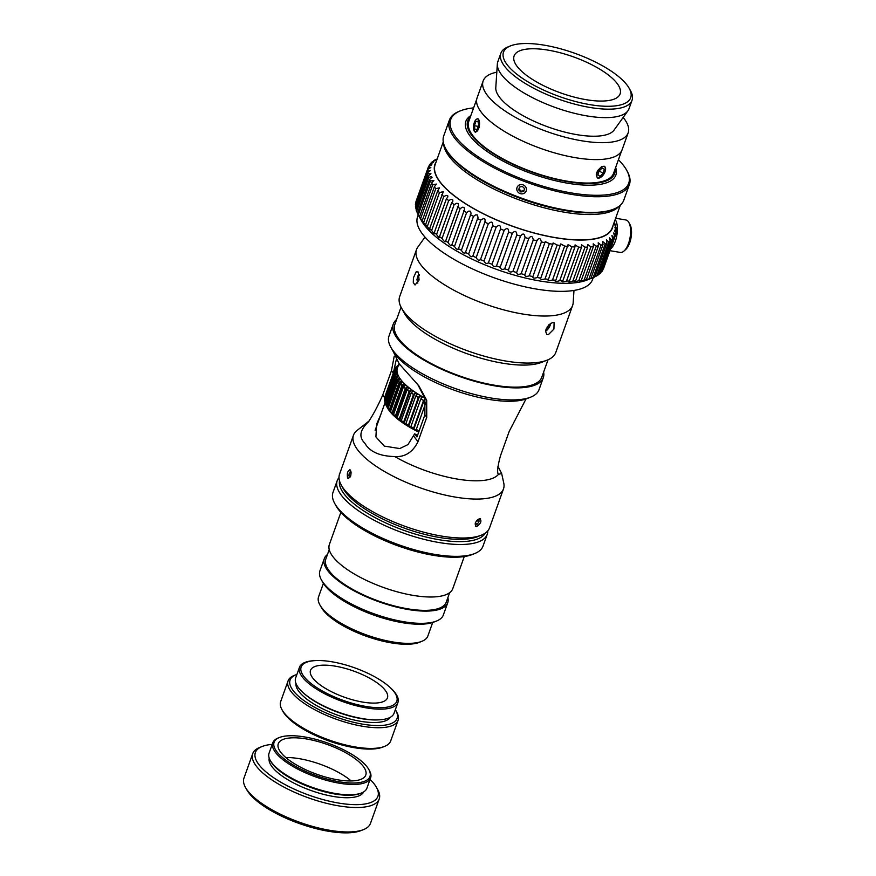 <?xml version="1.0" encoding="UTF-8"?>
<svg xmlns="http://www.w3.org/2000/svg" width="876" height="876" viewBox="0 0 876 876"><rect width="100%" height="100%" fill="white"/><g stroke="black" fill="none" stroke-linecap="round" stroke-linejoin="round"><path stroke-width="1.31" d="M390.751 347.071L392.667 350.531A76.475 25.973 19.7 0 0 454.217 390.192A76.475 25.973 19.7 0 0 526.958 398.613L530.637 397.156A79.661 27.057 -160.3 0 1 454.863 388.397A79.661 27.057 -160.3 0 1 390.751 347.071A79.661 27.057 -160.3 0 1 388.988 336.066L393.291 324.021A79.661 27.057 19.7 0 0 459.177 376.351A79.661 27.057 19.7 0 0 543.295 377.731A79.661 27.057 19.7 0 0 543.613 372.125M543.295 377.731L538.992 389.776A79.661 27.057 -160.3 0 1 530.637 397.156M396.609 319.488A79.661 27.057 19.7 0 0 393.291 324.021M341.311 485.151L343.228 488.611A76.475 25.973 19.7 0 0 404.778 528.272A76.475 25.973 19.7 0 0 477.519 536.692L481.198 535.236A79.661 27.057 -160.3 0 1 405.424 526.476A79.661 27.057 -160.3 0 1 341.311 485.151A79.661 27.057 -160.3 0 1 339.549 474.146L353.488 435.197A79.661 27.057 19.7 0 0 419.374 487.527A79.661 27.057 19.7 0 0 503.492 488.907A79.661 27.057 19.7 0 0 503.744 483.005L501.663 473.555L498.51 474.288C496.878 472.952 497.524 466.798 500.459 455.838L509.219 431.386L525.994 398.974M503.492 488.907L489.553 527.856A79.661 27.057 -160.3 0 1 481.198 535.236M368.818 421.203L357.036 430.477A79.661 27.057 19.7 0 0 353.488 435.197M350.488 470.127C351.594 475.372 350.641 478.033 347.63 478.121C346.776 472.92 347.728 470.259 350.488 470.127L349.842 469.678M348.32 478.581L347.63 478.121M479.555 518.581C482.019 520.673 481.066 523.333 476.697 526.575C474.036 524.352 474.989 521.691 479.555 518.581L480.497 518.734M476.697 526.575L475.723 526.399M393.193 351.418L399.127 363.748L418.87 385.834L426.7 400.277L426.732 417.283L417.983 441.734C412.684 452.29 404.942 457.228 394.78 456.549C379.713 456.221 369.716 451.753 364.788 443.147C358.602 437.058 359.839 429.941 368.5 421.794C373.034 415.027 377.775 406.125 382.724 395.098L391.473 370.647L394.189 356.357M394.78 456.549A70.529 23.959 19.7 0 0 498.51 474.288M380.644 414.972L376.647 424.094L375.903 436.938L384.301 446.103L399.752 448.556L407.964 444.603L414.644 433.85A61.605 20.925 19.7 0 0 417.556 435.317M497.929 466.295L501.663 473.555M552.668 322.488L554.103 322.718L553.928 329.091L548.288 334.72L546.799 334.435L545.617 331.391L546.098 329.08L548.978 324.646L552.668 322.488M425.002 237.1L417.797 247.131A82.902 28.163 19.7 0 0 416.516 249.561A82.902 28.163 19.7 0 0 485.074 304.027A82.902 28.163 19.7 0 0 572.619 305.461A82.902 28.163 19.7 0 0 573.167 302.767L573.977 290.438M416.516 249.561L399.675 296.592A82.902 28.163 19.7 0 0 401.515 308.056A82.902 28.163 19.7 0 0 468.233 351.057A82.902 28.163 19.7 0 0 547.084 360.178A82.902 28.163 19.7 0 0 555.778 352.491L572.619 305.461M418.356 272.064L419.078 280.046L415.038 284.996L413.297 282.674L413.428 277.758L416.22 271.735L418.356 272.064M414.644 433.85L416.976 436.938L424.893 414.83L424.882 398.23L417.545 384.115M396.226 359.85L393.324 373.088L385.407 395.185M401.033 307.147L394.791 324.558A78.073 26.521 19.7 0 0 459.352 375.848A78.073 26.521 19.7 0 0 541.795 377.195L548.037 359.784M401.515 308.056L404.427 313.301A78.073 26.521 19.7 0 0 467.258 353.784A78.073 26.521 19.7 0 0 541.51 362.379L547.084 360.178M417.83 283.112L416.932 279.652L418.213 275.163L419.319 274.67M418.213 275.163L419.407 275.371M416.932 279.652L419.078 280.013M548.967 324.657L548.124 327.372L546.098 329.08M548.124 327.372L547.226 326.814M550.632 323.31A6.581 3.34 -58.1 0 1 545.628 331.172M350.477 476.621L349.754 477.354L348.845 475.734L349.316 472.712L350.696 471.299L351.134 472.076M349.316 472.712L351.188 473.029M348.845 475.734L350.696 476.051M477.519 519.665L478.975 519.534L478.975 521.811L477.168 524.253L475.361 524.417L475.35 522.786M477.168 524.253L475.35 523.125M478.975 521.811L476.774 520.432M432.7 622.507L427.871 635.976A58.046 19.721 -160.3 0 1 421.783 641.352A58.046 19.721 -160.3 0 1 366.573 634.969A58.046 19.721 -160.3 0 1 319.86 604.867A58.046 19.721 -160.3 0 1 318.568 596.841L323.397 583.361M319.86 604.867L321.142 607.167A55.922 18.998 19.7 0 0 366.146 636.173A55.922 18.998 19.7 0 0 419.341 642.327L421.783 641.352M447.866 597.629A65.536 22.261 -160.3 0 1 447.724 602.754L443.344 614.985A65.536 22.261 -160.3 0 1 436.467 621.062A65.536 22.261 -160.3 0 1 374.14 613.846A65.536 22.261 -160.3 0 1 321.393 579.857A65.536 22.261 -160.3 0 1 319.937 570.802L324.317 558.57A65.536 22.261 -160.3 0 1 327.46 554.519M321.393 579.857L322.675 582.157A63.411 21.539 19.7 0 0 373.713 615.051A63.411 21.539 19.7 0 0 434.025 622.026L436.467 621.062M447.724 602.754A65.536 22.261 -160.3 0 1 378.52 601.626A65.536 22.261 -160.3 0 1 324.317 558.57M487.231 534.338L482.983 546.197A79.661 27.057 -160.3 0 1 474.628 553.577A79.661 27.057 -160.3 0 1 398.854 544.817A79.661 27.057 -160.3 0 1 334.741 503.492A79.661 27.057 -160.3 0 1 332.979 492.487L337.216 480.628A79.661 27.057 19.7 0 0 403.102 532.958A79.661 27.057 19.7 0 0 487.231 534.338A79.661 27.057 19.7 0 0 487.779 530.878M334.741 503.492L336.023 505.802A77.537 26.335 19.7 0 0 398.427 546.011A77.537 26.335 19.7 0 0 472.175 554.552L474.628 553.577M338.99 477.606A79.661 27.057 19.7 0 0 337.216 480.628M485.282 533.101A77.537 26.335 -160.3 0 1 404.022 530.396A77.537 26.335 -160.3 0 1 339.505 480.913M464.269 556.567L452.772 588.65A65.536 22.261 -160.3 0 1 383.568 587.511A65.536 22.261 -160.3 0 1 329.376 544.467L340.863 512.383M449.629 592.702L446.223 602.217A63.948 21.725 -160.3 0 1 378.706 601.111A63.948 21.725 -160.3 0 1 325.817 559.107L329.223 549.591M279.455 737.493L278.229 737.975A51.958 17.651 19.7 0 0 272.775 742.804A51.958 17.651 19.7 0 0 315.743 776.935A51.958 17.651 19.7 0 0 370.614 777.833A51.958 17.651 19.7 0 0 369.464 770.65L368.829 769.5A50.896 17.29 -160.3 0 1 316.203 775.654A50.896 17.29 -160.3 0 1 279.455 737.493A50.896 17.29 -160.3 0 1 325.237 742.191A50.896 17.29 -160.3 0 1 367.252 767.102A50.896 17.29 -160.3 0 1 368.829 769.5M370.614 777.833L366.913 788.181A51.958 17.651 -160.3 0 1 361.459 792.999A51.958 17.651 -160.3 0 1 312.042 787.272A51.958 17.651 -160.3 0 1 270.224 760.324A51.958 17.651 -160.3 0 1 269.074 753.141L272.775 742.804M363.321 766.434A46.472 15.79 19.7 0 0 316.827 741.227A46.472 15.79 19.7 0 0 278.283 743.713A46.472 15.79 19.7 0 0 316.718 774.231A46.472 15.79 19.7 0 0 365.785 775.041A46.472 15.79 19.7 0 0 363.321 766.434M270.224 760.324L270.87 761.485A50.896 17.29 19.7 0 0 311.823 787.874A50.896 17.29 19.7 0 0 360.233 793.481L361.459 792.999M262.22 746.462L259.767 747.425A67.189 22.82 19.7 0 0 252.715 753.656A67.189 22.82 19.7 0 0 308.275 797.784A67.189 22.82 19.7 0 0 379.22 798.956A67.189 22.82 19.7 0 0 377.731 789.67L376.45 787.36A65.065 22.097 -160.3 0 1 309.195 795.233A65.065 22.097 -160.3 0 1 262.22 746.462A65.065 22.097 -160.3 0 1 272.206 744.392M370.044 779.421A65.065 22.097 -160.3 0 1 374.446 784.305A65.065 22.097 -160.3 0 1 376.45 787.36M379.22 798.956L370.471 823.407A67.189 22.82 -160.3 0 1 363.42 829.638A67.189 22.82 -160.3 0 1 299.526 822.246A67.189 22.82 -160.3 0 1 245.455 787.404A67.189 22.82 -160.3 0 1 243.966 778.107L252.715 753.656M269.217 758.101A50.184 17.049 19.7 0 0 310.903 790.47A50.184 17.049 19.7 0 0 363.649 791.915M245.455 787.404L246.736 789.703A65.065 22.097 19.7 0 0 299.088 823.451A65.065 22.097 19.7 0 0 360.967 830.601L363.42 829.638M351.188 780.954A46.472 15.79 19.7 0 0 285.806 757.543M315.294 660.603L314.057 660.679A52.275 17.761 19.7 0 0 299.493 667.26A52.275 17.761 19.7 0 0 342.724 701.599A52.275 17.761 19.7 0 0 397.923 702.497A52.275 17.761 19.7 0 0 395.317 693.058A52.275 17.761 19.7 0 0 390.849 688.175L389.93 687.332A50.797 17.257 -160.3 0 1 394.277 692.073A50.797 17.257 -160.3 0 1 371.632 707.26A50.797 17.257 -160.3 0 1 310.093 682.732A50.797 17.257 -160.3 0 1 315.294 660.603A50.797 17.257 -160.3 0 1 389.93 687.332M397.923 702.497L394.08 713.228A52.275 17.761 -160.3 0 1 379.527 719.809A52.275 17.761 -160.3 0 1 302.724 692.314A52.275 17.761 -160.3 0 1 295.65 677.98L299.493 667.26M385.396 690.518A40.843 13.874 19.7 0 0 344.596 668.224A40.843 13.874 19.7 0 0 310.52 670.359A40.843 13.874 19.7 0 0 344.301 697.187A40.843 13.874 19.7 0 0 387.433 697.898A40.843 13.874 19.7 0 0 385.396 690.518M302.724 692.314L303.644 693.157A50.797 17.257 19.7 0 0 378.279 719.875L379.527 719.809M296.044 674.75L294.205 675.473A58.418 19.841 19.7 0 0 288.084 680.893A58.418 19.841 19.7 0 0 336.395 719.273A58.418 19.841 19.7 0 0 398.087 720.28A58.418 19.841 19.7 0 0 396.784 712.21L395.832 710.48A56.83 19.305 -160.3 0 1 337.085 717.345A56.83 19.305 -160.3 0 1 296.044 674.75A56.83 19.305 -160.3 0 1 296.931 674.432M395.35 709.669A56.83 19.305 -160.3 0 1 395.832 710.48M398.087 720.28L390.674 740.976A58.418 19.841 -160.3 0 1 384.553 746.396A58.418 19.841 -160.3 0 1 328.982 739.968A58.418 19.841 -160.3 0 1 281.962 709.659A58.418 19.841 -160.3 0 1 280.67 701.588L288.084 680.893M295.978 683.455A50.261 17.071 19.7 0 0 337.829 715.243A50.261 17.071 19.7 0 0 390.357 717.247M281.962 709.659L282.926 711.389A56.83 19.305 19.7 0 0 328.664 740.866A56.83 19.305 19.7 0 0 382.713 747.118L384.553 746.396M602.918 175.364L598.932 178.288L597.432 178.003L596.238 174.948L596.72 172.638L597.914 170.273L601.516 166.736L604.736 166.287L605.601 169.254M475.723 119.924L477.727 118.599L478.712 119.289L479.457 127.261L475.405 132.21L474.332 131.51L473.5 127.403M470.85 115.61A79.661 27.057 19.7 0 0 465.868 121.326A79.661 27.057 19.7 0 0 567.32 183.161A79.661 27.057 19.7 0 0 615.872 175.036A79.661 27.057 19.7 0 0 615.653 167.458M615.072 169.079A78.008 26.499 -160.3 0 1 567.079 181.595A78.008 26.499 -160.3 0 1 490.67 151.986A78.008 26.499 -160.3 0 1 470.27 117.231M621.533 151.044L613.583 173.262A76.902 26.127 -160.3 0 1 566.706 181.102A76.902 26.127 -160.3 0 1 468.769 121.414L476.73 99.196M593.26 277.572L592.581 279.499A92.944 31.569 -160.3 0 1 535.926 288.981A92.944 31.569 -160.3 0 1 417.567 216.832L430.39 181.058L433.905 180.401L431.594 183.084L419.473 216.952L420.392 218.682L418.257 214.916A99.579 33.825 -160.3 0 1 417.425 213.295L429.558 179.438A99.579 33.825 19.7 0 0 430.39 181.058M423.655 222.482L435.777 188.614L439.533 187.847L437.726 190.771L425.605 224.628C426.513 226.851 425.867 226.128 423.655 222.482A99.579 33.825 -160.3 0 1 422.21 220.741L420.622 218.639L432.744 184.781L436.39 184.069L434.332 186.873L422.21 220.741L422.966 222.362M434.332 186.873A99.579 33.825 19.7 0 0 435.777 188.614M417.513 213.054L416.604 211.357L428.725 177.489L431.112 176.634L432.087 177.248L429.558 179.438M416.297 209.211L415.651 207.962L427.773 174.105L430.116 173.295L430.959 173.755L428.211 175.945L416.089 209.802A99.579 33.825 -160.3 0 0 416.604 211.357M415.804 205.542L415.421 204.787L427.543 170.929L430.543 170.481L427.587 172.649L415.465 206.506A99.579 33.825 -160.3 0 0 415.651 207.962M416.034 202.082L428.035 167.973L430.839 167.447L427.674 169.561L415.553 203.429A99.579 33.825 -160.3 0 0 415.421 204.787M428.758 166.604L429.229 165.268L431.835 164.677M430.795 163.79L431.145 162.837C434.376 161.753 433.992 162.191 430.006 164.141A99.579 33.825 19.7 0 0 429.229 165.268C432.645 164.162 432.394 164.655 428.484 166.725A99.579 33.825 19.7 0 0 428.222 167.382A99.579 33.825 19.7 0 0 428.035 167.973M433.532 161.283L433.74 160.691C436.774 159.629 436.27 160.012 432.229 161.83A99.579 33.825 19.7 0 0 431.145 162.837L433.543 162.18M437.157 158.994L435.131 159.826A99.579 33.825 19.7 0 0 433.74 160.691L435.941 159.99M614.24 222.154L614.317 222.701M418.914 216.098L421.509 220.763A94.269 32.018 19.7 0 0 424.422 225.187A94.269 32.018 19.7 0 0 502.233 271.352A94.269 32.018 19.7 0 0 587.04 280.035L593.162 277.615A99.579 33.825 -160.3 0 1 593.14 277.626L590.906 278.415L603.027 244.557L602.622 241.415L605.261 243.758L593.14 277.626A99.579 33.825 -160.3 0 0 594.826 276.904L606.948 243.046L606.389 239.75L608.831 242.072L596.709 275.929A99.579 33.825 -160.3 0 0 598.089 275.064L610.222 241.207L609.488 237.779L611.733 240.068L599.611 273.925A99.579 33.825 -160.3 0 0 600.695 272.929L612.817 239.06L611.908 235.524L613.956 237.757L601.834 271.626A99.579 33.825 -160.3 0 0 602.6 270.498L614.722 236.629L613.638 232.994L615.478 235.184A99.579 33.825 19.7 0 0 615.729 234.516A99.579 33.825 19.7 0 0 615.927 233.925C614.218 229.851 614.339 229.315 616.277 232.337A99.579 33.825 19.7 0 0 616.408 230.979C614.569 226.939 614.558 226.358 616.375 229.249A99.579 33.825 19.7 0 0 616.178 227.793C614.218 223.807 614.076 223.194 615.751 225.953A99.579 33.825 19.7 0 0 615.226 224.409L614.153 222.384M614.481 224.015L615.532 226.555M614.919 227.223L616.375 229.249L616.025 230.224M614.634 230.224L616.277 232.337L615.795 233.684M615.478 235.184L603.082 269.162M601.834 271.626L601.035 271.965M599.611 273.925L598.308 274.484M596.709 275.929L594.903 276.674M589.099 279.181L590.906 278.415A99.579 33.825 -160.3 0 1 588.946 278.995L586.372 279.597L598.494 245.74L598.22 242.772L601.067 245.127L588.946 278.995M584.763 280.375L586.372 279.597A99.579 33.825 -160.3 0 1 584.139 280.024C580.109 281.437 579.145 281.579 581.259 280.44L593.38 246.583L593.227 243.802L596.26 246.156L584.139 280.024M579.835 281.218L581.259 280.44A99.579 33.825 -160.3 0 1 578.773 280.703C574.809 282.05 573.747 282.116 575.598 280.933L587.719 247.076L587.676 244.503L590.895 246.846L578.773 280.703M574.36 281.7L575.598 280.933A99.579 33.825 -160.3 0 1 572.882 281.043C569.006 282.313 567.856 282.324 569.433 281.076L581.565 247.218L581.609 244.864L585.015 247.185L572.882 281.043M568.371 281.82L569.433 281.076A99.579 33.825 -160.3 0 1 566.52 281.032C562.742 282.236 561.516 282.181 562.83 280.868L574.952 247.01L575.061 244.886L578.642 247.174L566.52 281.032M561.932 281.568L562.83 280.868A99.579 33.825 -160.3 0 1 559.709 280.659C556.074 281.82 554.771 281.7 555.811 280.309L568.108 244.568L571.842 246.802L559.709 280.659M555.066 280.966L555.811 280.309A99.579 33.825 -160.3 0 1 552.537 279.948C549.044 281.065 547.686 280.878 548.442 279.411L560.771 243.911L564.659 246.09L552.537 279.948M547.85 280.002L548.442 279.411A99.579 33.825 -160.3 0 1 545.025 278.886C541.707 279.97 540.295 279.729 540.788 278.163L553.128 242.915L557.158 245.028L545.025 278.886M540.328 278.688L540.788 278.163A99.579 33.825 -160.3 0 1 537.251 277.495C534.13 278.568 532.674 278.261 532.882 276.586L545.233 241.601L549.383 243.637L537.251 277.495M532.542 277.035L532.882 276.586A99.579 33.825 -160.3 0 1 529.279 275.776C526.356 276.838 524.866 276.477 524.812 274.692L537.141 239.969M533.265 239.882L521.143 273.739C518.439 274.812 516.939 274.396 516.632 272.502L528.754 238.633C530.933 235.326 532.433 235.732 533.265 239.882A99.579 33.825 19.7 0 0 536.944 240.834C538.86 237.396 540.339 237.757 541.401 241.918L529.279 275.776M524.582 275.053L524.812 274.692A99.579 33.825 -160.3 0 1 521.143 273.739M516.49 272.754L516.632 272.502A99.579 33.825 -160.3 0 1 512.931 271.418C510.456 272.502 508.945 272.042 508.398 270.016L520.629 235.808M516.818 234.954L504.685 268.812C502.463 269.928 500.962 269.414 500.174 267.268L512.296 233.399C514.957 230.333 516.457 230.848 516.818 234.954A99.579 33.825 19.7 0 0 520.519 236.159C522.939 232.961 524.45 233.432 525.053 237.56A99.579 33.825 19.7 0 0 528.754 238.633L528.918 238.031M525.053 237.56L512.931 271.418M508.321 270.169L508.398 270.016A99.579 33.825 -160.3 0 1 504.685 268.812M500.152 267.311L500.174 267.268A99.579 33.825 -160.3 0 1 496.495 265.943L496.473 265.986M508.649 231.987L496.495 265.943C494.524 267.103 493.035 266.545 492.016 264.267L504.149 230.41C507.029 227.464 508.518 228.034 508.617 232.085A99.579 33.825 19.7 0 0 512.296 233.399L512.329 233.312M492.016 264.267A99.579 33.825 -160.3 0 1 488.392 262.844C486.695 264.059 485.227 263.457 484.001 261.048L496.134 227.18C499.221 224.376 500.678 224.979 500.514 228.986L488.348 263.008M500.656 228.647L500.514 228.986A99.579 33.825 19.7 0 0 504.149 230.41M484.001 261.048A99.579 33.825 -160.3 0 1 480.464 259.526C479.03 260.807 477.595 260.172 476.183 257.621L488.315 223.763C491.589 221.091 493.013 221.727 492.586 225.669L480.409 259.822M492.849 225.088L492.586 225.669A99.579 33.825 19.7 0 0 496.134 227.18M476.183 257.621A99.579 33.825 -160.3 0 1 472.744 256.022C471.584 257.38 470.215 256.712 468.627 254.029L480.749 220.172C484.209 217.631 485.578 218.299 484.877 222.165L472.701 256.449M485.271 221.365L484.877 222.165A99.579 33.825 19.7 0 0 488.315 223.763M468.627 254.029A99.579 33.825 -160.3 0 1 465.32 252.365C464.433 253.799 463.119 253.098 461.378 250.284L473.5 216.427L475.602 214.894L477.332 214.959L478.022 217.39L465.298 252.923M461.378 250.284A99.579 33.825 -160.3 0 1 458.236 248.565C457.622 250.087 456.374 249.375 454.491 246.43L466.623 212.561L468.813 211.116L470.511 211.215L471.069 213.481L458.257 249.266M454.491 246.43A99.579 33.825 -160.3 0 1 451.534 244.656C451.195 246.287 450.034 245.554 448.041 242.477L460.163 208.619L462.429 207.24L464.094 207.382L464.543 209.397L451.622 245.499M448.041 242.477A99.579 33.825 -160.3 0 1 445.282 240.681C445.205 242.411 444.132 241.677 442.051 238.469L454.173 204.612L456.505 203.32L458.115 203.484L458.476 205.247L445.435 241.656M442.051 238.469A99.579 33.825 -160.3 0 1 439.522 236.662C439.708 238.502 438.734 237.768 436.576 234.439L448.698 200.582L451.085 199.356L452.629 199.553L452.914 201.075L451.644 202.794L439.522 236.662L439.774 237.768M436.576 234.439A99.579 33.825 -160.3 0 1 434.299 232.622C434.737 234.593 433.861 233.848 431.66 230.41L443.793 196.553L446.202 195.392L447.68 195.622L447.888 196.914L446.421 198.764L434.299 232.622L434.649 233.87M431.66 230.41A99.579 33.825 -160.3 0 1 429.645 228.603C430.324 230.695 429.558 229.961 427.346 226.413L439.467 192.545L443.311 191.702L429.645 228.603L430.127 229.983M427.346 226.413A99.579 33.825 -160.3 0 1 425.605 224.628L426.218 226.139M615.729 234.516L603.608 268.385A99.579 33.825 -160.3 0 1 603.345 269.041M420.622 218.639A99.579 33.825 -160.3 0 1 419.473 216.952M415.914 201.83A99.579 33.825 -160.3 0 1 416.1 201.239L428.222 167.382M431.594 183.084A99.579 33.825 19.7 0 0 432.744 184.781M437.726 190.771A99.579 33.825 19.7 0 0 439.467 192.545M441.767 194.746A99.579 33.825 19.7 0 0 443.793 196.553M446.421 198.764A99.579 33.825 19.7 0 0 448.698 200.582M451.644 202.794A99.579 33.825 19.7 0 0 454.173 204.612M457.403 206.824A99.579 33.825 19.7 0 0 460.163 208.619M463.656 210.798A99.579 33.825 19.7 0 0 466.623 212.561M470.357 214.697A99.579 33.825 19.7 0 0 473.5 216.427M477.442 218.496A99.579 33.825 19.7 0 0 480.749 220.172M541.401 241.918A99.579 33.825 19.7 0 0 545.014 242.729M549.383 243.637A99.579 33.825 19.7 0 0 552.909 244.305M557.158 245.028A99.579 33.825 19.7 0 0 560.563 245.543M564.659 246.09A99.579 33.825 19.7 0 0 567.933 246.452M571.842 246.802A99.579 33.825 19.7 0 0 574.952 247.01M578.642 247.174A99.579 33.825 19.7 0 0 581.565 247.218M585.015 247.185A99.579 33.825 19.7 0 0 587.719 247.076M590.895 246.846A99.579 33.825 19.7 0 0 593.38 246.583M596.26 246.156A99.579 33.825 19.7 0 0 598.494 245.74M601.067 245.127A99.579 33.825 19.7 0 0 603.027 244.557M605.261 243.758A99.579 33.825 19.7 0 0 606.948 243.046M608.831 242.072A99.579 33.825 19.7 0 0 610.222 241.207M611.733 240.068A99.579 33.825 19.7 0 0 612.817 239.06M613.956 237.757A99.579 33.825 19.7 0 0 614.722 236.629M427.674 169.561A99.579 33.825 19.7 0 0 427.543 170.929M427.587 172.649A99.579 33.825 19.7 0 0 427.773 174.105M428.211 175.945A99.579 33.825 19.7 0 0 428.725 177.489M612.981 225.679A94.269 32.018 -160.3 0 1 537.535 233.936A94.269 32.018 -160.3 0 1 439.916 181.923A94.269 32.018 -160.3 0 1 435.974 162.301M443.278 141.901L435.164 164.557A94.006 31.93 19.7 0 0 440.146 181.967A94.006 31.93 19.7 0 0 534.185 232.961A94.006 31.93 19.7 0 0 612.171 227.935L620.285 205.28M443.606 143.522A94.006 31.93 19.7 0 0 449.246 156.574A94.006 31.93 19.7 0 0 537.262 205.882A94.006 31.93 19.7 0 0 618.993 206.309M629.395 184.551L623.767 200.254A95.593 32.467 -160.3 0 1 613.747 209.123A95.593 32.467 -160.3 0 1 522.819 198.6A95.593 32.467 -160.3 0 1 445.884 149.019A95.593 32.467 -160.3 0 1 443.76 135.802L449.388 120.1A95.593 32.467 19.7 0 0 528.447 182.898A95.593 32.467 19.7 0 0 629.395 184.551A95.593 32.467 19.7 0 0 627.271 171.335L626.636 170.185A94.531 32.116 -160.3 0 1 528.907 181.617A94.531 32.116 -160.3 0 1 460.645 110.748A94.531 32.116 -160.3 0 1 473.62 107.879M445.884 149.019L446.519 150.168A94.531 32.116 19.7 0 0 522.6 199.202A94.531 32.116 19.7 0 0 612.521 209.605L613.747 209.123M460.645 110.748L459.418 111.23A95.593 32.467 19.7 0 0 449.388 120.1M618.423 159.728A94.531 32.116 -160.3 0 1 623.712 165.739A94.531 32.116 -160.3 0 1 626.636 170.185M510.588 45.87L508.135 46.844A69.686 23.663 19.7 0 0 500.831 53.305A69.686 23.663 19.7 0 0 558.45 99.076A69.686 23.663 19.7 0 0 632.034 100.28A69.686 23.663 19.7 0 0 630.49 90.655L629.209 88.345A67.561 22.951 -160.3 0 1 559.37 96.513A67.561 22.951 -160.3 0 1 510.588 45.87A67.561 22.951 -160.3 0 1 564.878 50.031A67.561 22.951 -160.3 0 1 629.209 88.345M500.831 53.305L497.798 61.769A69.686 23.663 19.7 0 0 497.338 64.036A69.686 23.663 19.7 0 0 555.428 107.54A69.686 23.663 19.7 0 0 627.928 110.792A69.686 23.663 19.7 0 0 629.001 108.744L632.034 100.28M565.25 54.181A56.294 19.119 19.7 0 0 514.102 55.933A56.294 19.119 19.7 0 0 560.662 92.911A56.294 19.119 19.7 0 0 620.109 93.885A56.294 19.119 19.7 0 0 565.25 54.181M496.801 72.193A77.011 26.16 19.7 0 0 483.158 80.931L477.091 97.86A77.011 26.16 19.7 0 0 540.777 148.449A77.011 26.16 19.7 0 0 622.102 149.785L628.158 132.856A77.011 26.16 19.7 0 0 623.164 117.428M483.158 80.931A77.011 26.16 19.7 0 0 546.843 131.52A77.011 26.16 19.7 0 0 628.158 132.856M497.338 64.036L495.794 87.666A63.138 21.44 19.7 0 0 548.431 127.086A63.138 21.44 19.7 0 0 614.12 130.031L627.928 110.792M478.033 121.151L478.668 125.082L477.146 129.33L475.011 129.648L474.387 125.717L475.898 121.468L478.033 121.151M475.898 121.468L478.154 121.852M474.387 125.717L478.208 126.374M474.442 131.247A6.581 2.858 99.7 0 1 474.201 130.863A6.581 2.858 99.7 0 1 473.708 124.918A6.581 2.858 99.7 0 1 476.15 119.475A6.581 2.858 99.7 0 1 479.402 125.498A6.581 2.858 99.7 0 1 474.442 131.247M599.983 176.328L597.903 175.08L599.031 170.929L602.25 168.017L604.341 169.254L603.203 173.415L599.983 176.328L597.914 175.036M603.203 173.415L599.107 170.864M598.253 170.47A6.581 3.34 -58.1 0 1 602.918 166.396A6.581 3.34 -58.1 0 1 605.601 168.685A6.581 3.34 -58.1 0 1 599.961 177.729A6.581 3.34 -58.1 0 1 596.731 176.372A6.581 3.34 -58.1 0 1 598.253 170.47M518.702 189.862L519.457 187.07L522.37 186.435L524.538 188.581L523.782 191.373L520.859 192.008L518.702 189.862L519.118 189.052L521.275 191.198L523.979 190.607M520.859 192.008L521.275 191.198M519.665 187.026L519.118 189.052M520.322 184.683A4.884 4.588 27.2 0 1 526.29 190.607A4.884 4.588 27.2 0 1 518.242 192.381A4.884 4.588 27.2 0 1 520.322 184.683M610.561 248.97A16.469 7.128 -80.3 0 0 616.978 234.637A16.469 7.128 -80.3 0 0 615.182 219.504M615.642 218.234L625.847 219.975A16.469 7.128 99.7 0 1 628.88 222.548A16.469 7.128 99.7 0 1 630.096 237.407A16.469 7.128 99.7 0 1 624.019 251.018A16.469 7.128 99.7 0 1 620.296 252.43L609.948 250.667M624.019 251.018L625.782 249.43A14.345 6.209 -80.3 0 0 631.081 237.571A14.345 6.209 -80.3 0 0 630.019 224.639L628.88 222.548M419.133 430.904A63.039 21.418 -160.3 0 1 416.275 429.481L416.483 430.499L413.844 429.12L413.636 428.101A63.039 21.418 -160.3 0 1 410.899 426.59L411.227 427.674L408.764 426.24L408.435 425.167A63.039 21.418 -160.3 0 1 405.895 423.612L406.322 424.761L403.617 422.155A63.039 21.418 -160.3 0 1 401.296 420.568L401.832 421.783L399.248 419.089A63.039 21.418 -160.3 0 1 397.178 417.513L397.803 418.794L395.996 417.315L395.372 416.034A63.039 21.418 -160.3 0 1 393.576 414.447L392.032 412.99A63.039 21.418 -160.3 0 1 390.521 411.435L391.276 412.837M391.298 412.859L389.262 410.001A63.039 21.418 -160.3 0 1 388.057 408.49L387.093 407.11A63.039 21.418 -160.3 0 1 386.228 405.687L387.51 407.997A60.915 20.695 19.7 0 0 391.66 413.549A60.915 20.695 19.7 0 0 418.717 432.076M386.228 405.687A63.039 21.418 -160.3 0 1 386.217 405.665L387.072 407.209M386.239 405.588L385.55 404.34A63.039 21.418 -160.3 0 1 385.002 402.96L394.901 375.311L396.686 374.413L396.324 373.165L395.711 374.906M385.133 402.599L384.652 401.723A63.039 21.418 -160.3 0 1 384.433 400.431L394.342 372.782L396.127 371.939L396.083 370.789L395.58 372.19M384.673 399.785L384.4 399.281A63.039 21.418 -160.3 0 1 384.531 398.098L394.43 370.449L396.215 369.661L396.489 368.61L396.094 369.705M424.805 398A60.915 20.695 -160.3 0 1 401.69 380.742A60.915 20.695 -160.3 0 1 397.408 368.15L399.029 363.628M389.262 410.001L399.16 382.352L400.825 381.268L402.095 382.702L400.431 383.787L390.521 411.435M392.032 412.99L401.931 385.33A63.039 21.418 -160.3 0 1 400.431 383.787M401.931 385.33L403.529 384.181L405.073 385.648L403.475 386.798L393.576 414.447M395.372 416.034L405.27 388.375A63.039 21.418 -160.3 0 1 403.475 386.798M405.27 388.375L406.793 387.159L408.599 388.637L407.077 389.853L397.178 417.513M399.248 419.089L409.147 391.441A63.039 21.418 -160.3 0 1 407.077 389.853M409.147 391.441L410.581 390.149L412.64 391.638L411.205 392.919L401.296 420.568M403.617 422.155L413.516 394.496A63.039 21.418 -160.3 0 1 411.205 392.919M413.516 394.496L414.852 393.138L417.129 394.605L415.793 395.963L405.895 423.612M408.435 425.167L418.334 397.507A63.039 21.418 -160.3 0 1 415.793 395.963M418.334 397.507L419.56 396.083L422.024 397.518L420.798 398.941L410.899 426.59M413.636 428.101L423.535 400.441A63.039 21.418 -160.3 0 1 420.798 398.941M423.535 400.441L425.167 399.215M397.277 366.168L397.463 365.653A63.039 21.418 -160.3 0 1 398.58 364.854M397.463 365.653L399.182 364.953M398.262 365.774L396.565 366.464A63.039 21.418 -160.3 0 0 395.766 367.394L397.529 366.65L396.938 367.591L395.175 368.325A63.039 21.418 -160.3 0 0 394.737 369.322L384.827 396.97M384.805 397.047L394.704 369.398A63.039 21.418 -160.3 0 1 394.737 369.322M394.704 369.398L396.489 368.61M384.4 399.281L394.299 371.621A63.039 21.418 -160.3 0 1 394.43 370.449M394.299 371.621L396.083 370.789M384.652 401.723L394.55 374.063A63.039 21.418 -160.3 0 1 394.342 372.782M394.55 374.063L396.324 373.165M385.55 404.34L395.448 376.68A63.039 21.418 -160.3 0 1 394.901 375.311M395.448 376.68L397.2 375.727L397.868 377.052L396.116 378.005L386.217 405.665M387.093 407.11L396.992 379.461A63.039 21.418 -160.3 0 1 396.116 378.005M396.992 379.461L398.711 378.443L399.686 379.823L397.967 380.841L388.057 408.49M399.16 382.352A63.039 21.418 -160.3 0 1 397.967 380.841M400.825 381.268L390.028 411.424M395.47 368.205L395.766 367.394M397.2 375.727L396.456 377.819M398.711 378.443L387.915 408.599M403.529 384.181L392.733 414.337M406.793 387.159L395.996 417.315M410.581 390.149L399.785 420.305M414.852 393.138L404.055 423.294M419.56 396.083L408.764 426.24M424.641 398.963L413.844 429.12M425.889 402.621L416.275 429.481M413.8 436.204L417.983 441.734M424.893 414.83L426.732 417.283M382.724 395.098L384.673 397.682M391.473 370.647L393.324 373.088M385.101 402.533L375.125 430.39"/></g></svg>
